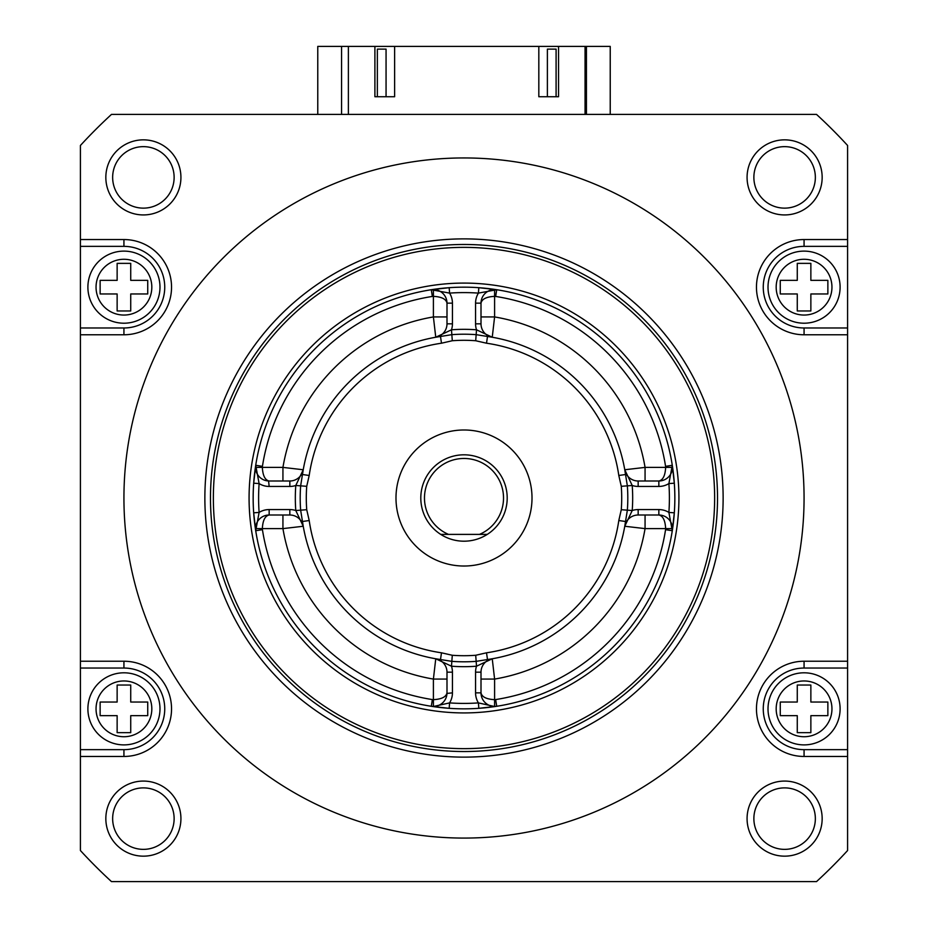 <?xml version="1.0" encoding="UTF-8"?>
<svg xmlns="http://www.w3.org/2000/svg" width="928" height="928" viewBox="0 0 928 928"><rect width="100%" height="100%" fill="white"/><g stroke="black" fill="none" stroke-linecap="round" stroke-linejoin="round"><path stroke-width="1.39" d="M348.383 114.411L348.383 46.4L374.9 46.4L374.9 96.732L394.632 96.732L394.632 46.4L538.82 46.4L538.82 96.732L558.54 96.732L558.54 46.4L585.058 46.4L585.058 114.411M558.54 46.4L538.82 46.4M394.632 46.4L374.9 46.4M386.06 96.732L386.06 49.126L377.348 49.126L377.348 96.732M556.092 96.732L556.092 49.126L547.381 49.126L547.381 96.732M464 340.298A157.702 157.702 0 0 0 452.296 340.738L441.484 343.209A156.426 156.426 0 0 0 309.198 475.484L306.727 486.307A157.702 157.702 0 0 0 306.727 509.716L309.198 520.527A156.426 156.426 0 0 0 441.484 652.802L452.296 655.272A157.702 157.702 0 0 0 475.704 655.272L486.516 652.802A156.426 156.426 0 0 0 618.802 520.527L621.273 509.716A157.702 157.702 0 0 0 621.273 486.307L618.802 475.484A156.426 156.426 0 0 0 486.516 343.209L475.704 340.738A157.702 157.702 0 0 0 464 340.298M441.484 343.209L440.498 336.481L435.754 337.235A13.607 13.607 0 0 0 446.994 323.837L446.994 303.154C446.136 299.06 441.6 296.786 433.399 296.357A6.798 6.798 0 0 0 432.344 296.438A204.044 204.044 0 0 0 262.427 466.343A6.798 6.798 0 0 0 262.346 467.399L282.936 467.399L303.236 469.754L302.47 474.51A163.235 163.235 0 0 1 440.498 336.481L451.843 334.66A163.804 163.804 0 0 1 476.157 334.66L487.502 336.481A163.235 163.235 0 0 1 625.53 474.51L624.764 469.754L645.064 467.399L665.654 467.399A6.798 6.798 0 0 0 665.573 466.343A204.044 204.044 0 0 0 495.656 296.438A6.798 6.798 0 0 0 494.601 296.357C486.4 296.786 481.864 299.06 481.006 303.154L481.006 323.837A13.607 13.607 0 0 0 492.246 337.235L488.975 336.702M486.516 652.802L487.502 659.541L492.246 658.776L494.601 679.076L481.006 679.076L481.006 672.174L481.006 692.856C481.864 696.951 486.4 699.225 494.601 699.654A6.798 6.798 0 0 0 495.656 699.573A204.044 204.044 0 0 0 665.573 529.668A6.798 6.798 0 0 0 665.654 528.612L645.064 528.612L624.764 526.257L625.53 521.501A163.235 163.235 0 0 1 487.502 659.541L476.157 661.351L476.516 666.211A168.676 168.676 0 0 1 451.484 666.211A19.047 19.047 0 0 1 452.435 672.174L452.435 692.856A19.047 19.047 0 0 1 449.57 702.902L433.399 706.51L431.288 706.289A13.607 13.607 0 0 0 433.399 706.463L433.956 706.452M475.704 655.272L476.157 661.351A163.804 163.804 0 0 1 451.843 661.351L440.498 659.541A163.235 163.235 0 0 1 302.47 521.501L303.236 526.257L282.936 528.612L262.346 528.612A6.798 6.798 0 0 0 262.427 529.668A204.044 204.044 0 0 0 432.344 699.573A6.798 6.798 0 0 0 433.399 699.654C441.6 699.225 446.136 696.951 446.994 692.856L446.994 672.174A13.607 13.607 0 0 0 435.754 658.776L440.498 659.541L441.484 652.802M432.344 699.573L431.311 706.301L449.187 708.331L449.57 702.902A205.401 205.401 0 0 0 478.43 702.902L494.601 706.51L496.712 706.289L478.813 708.331L478.43 702.902A19.047 19.047 0 0 1 475.565 692.856L481.006 692.856A13.607 13.607 0 0 0 496.712 706.289L496.712 706.289A13.607 13.607 0 0 1 494.601 706.463L494.601 679.076A183.64 183.64 0 0 0 645.064 528.612L645.064 515.005M446.983 693.413L452.435 692.856M464 708.841A210.842 210.842 0 0 0 674.842 498.011A210.842 210.842 0 0 0 464 287.17A210.842 210.842 0 0 0 253.158 498.011A210.842 210.842 0 0 0 464 708.841A210.842 210.842 0 0 1 253.158 498.011A210.842 210.842 0 0 1 464 287.17M464 566.022A68.011 68.011 0 0 1 395.989 498.011A68.011 68.011 0 0 1 464 429.989A68.011 68.011 0 0 1 532.011 498.011A68.011 68.011 0 0 1 464 566.022M464 454.813A43.187 43.187 0 0 1 487.27 534.389L440.73 534.389A43.187 43.187 0 0 1 464 454.813M464 541.198A43.187 43.187 0 0 0 487.27 534.389L479.486 534.389A39.544 39.544 0 0 0 464 458.467A39.544 39.544 0 0 0 448.514 534.389L440.73 534.389A43.187 43.187 0 0 0 464 541.198M431.288 289.722L449.187 287.692L449.57 293.109L431.288 289.722A13.607 13.607 0 0 1 446.994 303.154L446.994 303.154A13.607 13.607 0 0 0 431.288 289.722L432.344 296.438M309.198 520.527L302.47 521.501L300.649 510.168L295.788 510.528A19.047 19.047 0 0 0 289.838 509.565L269.155 509.565A19.047 19.047 0 0 0 259.109 512.43L255.71 530.723L253.68 512.813L259.109 512.43A205.401 205.401 0 0 1 259.109 483.581L253.68 483.198L255.71 465.288A13.607 13.607 0 0 0 269.155 481.006L289.838 481.006A13.607 13.607 0 0 0 303.236 469.754L295.788 485.483A19.047 19.047 0 0 1 289.838 486.446L269.155 486.446A19.047 19.047 0 0 1 259.109 483.581L255.71 465.288L262.427 466.343M464 238.879A259.132 259.132 0 0 1 723.132 498.011A259.132 259.132 0 0 1 464 757.132A259.132 259.132 0 0 1 204.868 498.011A259.132 259.132 0 0 1 464 238.879M464 157.946A340.066 340.066 0 0 0 123.934 498.011A340.066 340.066 0 0 0 464 838.077A340.066 340.066 0 0 0 804.066 498.011A340.066 340.066 0 0 0 464 157.946M123.934 744.894A36.041 36.041 0 0 0 159.987 708.841A36.041 36.041 0 0 0 123.934 672.8A36.041 36.041 0 0 0 87.893 708.841A36.041 36.041 0 0 0 123.934 744.894M123.934 323.211A36.041 36.041 0 0 0 159.987 287.17A36.041 36.041 0 0 0 123.934 251.117A36.041 36.041 0 0 0 87.893 287.17A36.041 36.041 0 0 0 123.934 323.211M804.066 323.211A36.041 36.041 0 0 0 840.107 287.17A36.041 36.041 0 0 0 804.066 251.117A36.041 36.041 0 0 0 768.013 287.17A36.041 36.041 0 0 0 804.066 323.211M804.066 744.894A36.041 36.041 0 0 0 840.107 708.841A36.041 36.041 0 0 0 804.066 672.8A36.041 36.041 0 0 0 768.013 708.841A36.041 36.041 0 0 0 804.066 744.894M143.388 214.936A37.538 37.538 0 0 1 105.838 177.399A37.538 37.538 0 0 1 143.388 139.85A37.538 37.538 0 0 1 180.925 177.399A37.538 37.538 0 0 1 143.388 214.936M143.388 146.647A30.74 30.74 0 0 0 112.648 177.399A30.74 30.74 0 0 0 143.388 208.139A30.74 30.74 0 0 0 174.128 177.399A30.74 30.74 0 0 0 143.388 146.647M784.612 214.936A37.538 37.538 0 0 1 747.075 177.399A37.538 37.538 0 0 1 784.612 139.85A37.538 37.538 0 0 1 822.162 177.399A37.538 37.538 0 0 1 784.612 214.936M784.612 146.647A30.74 30.74 0 0 0 753.872 177.399A30.74 30.74 0 0 0 784.612 208.139A30.74 30.74 0 0 0 815.352 177.399A30.74 30.74 0 0 0 784.612 146.647M784.612 856.161A37.538 37.538 0 0 1 747.075 818.624A37.538 37.538 0 0 1 784.612 781.074A37.538 37.538 0 0 1 822.162 818.624A37.538 37.538 0 0 1 784.612 856.161M784.612 787.884A30.74 30.74 0 0 0 753.872 818.624A30.74 30.74 0 0 0 784.612 849.364A30.74 30.74 0 0 0 815.352 818.624A30.74 30.74 0 0 0 784.612 787.884M143.388 856.161A37.538 37.538 0 0 1 105.838 818.624A37.538 37.538 0 0 1 143.388 781.074A37.538 37.538 0 0 1 180.925 818.624A37.538 37.538 0 0 1 143.388 856.161M143.388 787.884A30.74 30.74 0 0 0 112.648 818.624A30.74 30.74 0 0 0 143.388 849.364A30.74 30.74 0 0 0 174.128 818.624A30.74 30.74 0 0 0 143.388 787.884M618.802 475.484L625.53 474.51L627.351 485.854L632.212 485.483L624.764 469.754A13.607 13.607 0 0 0 638.162 481.006L659.414 480.994M672.452 528.612L665.654 528.612C665.214 520.411 662.952 515.875 658.845 515.005L638.162 515.005A13.607 13.607 0 0 0 624.764 526.257L632.212 510.528A19.047 19.047 0 0 1 638.162 509.565L658.845 509.565A19.047 19.047 0 0 1 668.891 512.43L672.29 530.723A13.607 13.607 0 0 0 658.845 515.005L658.845 509.565M306.727 509.716L300.649 510.168A163.804 163.804 0 0 1 300.649 485.854L295.788 485.483A168.676 168.676 0 0 0 295.788 510.528L303.236 526.257A13.607 13.607 0 0 0 289.838 515.005L269.155 515.005C265.048 515.875 262.786 520.411 262.346 528.612L255.548 528.612M80.411 334.776L80.411 239.552L123.934 239.552A47.606 47.606 0 0 1 171.541 287.17A47.606 47.606 0 0 1 123.934 334.776L80.411 334.776L80.411 661.235L123.934 661.235A47.606 47.606 0 0 1 171.541 708.841A47.606 47.606 0 0 1 123.934 756.459L80.411 756.459L80.411 850.535A520.979 520.979 0 0 0 111.476 881.6L816.524 881.6A520.979 520.979 0 0 0 847.589 850.535L847.589 756.459L804.066 756.459A47.606 47.606 0 0 1 756.459 708.841A47.606 47.606 0 0 1 804.066 661.235L847.589 661.235L847.589 334.776L804.066 334.776A47.606 47.606 0 0 1 756.459 287.17A47.606 47.606 0 0 1 804.066 239.552L847.589 239.552L847.589 145.476A520.979 520.979 0 0 0 816.524 114.411L111.476 114.411A520.979 520.979 0 0 0 80.411 145.476L80.411 239.552M847.589 239.552L847.589 334.776M847.589 661.235L847.589 756.459M80.411 756.459L80.411 661.235M317.77 114.411L317.77 46.4L341.574 46.4L341.574 114.411M586.426 114.411L586.426 46.4L610.23 46.4L610.23 114.411M80.411 327.978L123.934 327.978A40.809 40.809 0 0 0 164.743 287.17A40.809 40.809 0 0 0 123.934 246.361L80.411 246.361M847.589 246.361L804.066 246.361A40.809 40.809 0 0 0 763.257 287.17A40.809 40.809 0 0 0 804.066 327.978L847.589 327.978M80.411 749.65L123.934 749.65A40.809 40.809 0 0 0 164.743 708.841A40.809 40.809 0 0 0 123.934 668.044L80.411 668.044M847.589 668.044L804.066 668.044A40.809 40.809 0 0 0 763.257 708.841A40.809 40.809 0 0 0 804.066 749.65L847.589 749.65M130.732 732.656L130.732 715.65L147.738 715.65L147.738 702.044L130.732 702.044L130.732 685.038L117.137 685.038L117.137 702.044L100.131 702.044L100.131 715.65L117.137 715.65L117.137 732.656L130.732 732.656M780.262 702.044L780.262 715.65L797.268 715.65L797.268 732.656L810.863 732.656L810.863 715.65L827.869 715.65L827.869 702.044L810.863 702.044L810.863 685.038L797.268 685.038L797.268 702.044L780.262 702.044M810.863 280.36L810.863 263.366L797.268 263.366L797.268 280.36L780.262 280.36L780.262 293.967L797.268 293.967L797.268 310.973L810.863 310.973L810.863 293.967L827.869 293.967L827.869 280.36L810.863 280.36M147.738 293.967L147.738 280.36L130.732 280.36L130.732 263.366L117.137 263.366L117.137 280.36L100.131 280.36L100.131 293.967L117.137 293.967L117.137 310.973L130.732 310.973L130.732 293.967L147.738 293.967M621.273 486.307L627.351 485.854A163.804 163.804 0 0 1 627.351 510.168L632.212 510.528A168.676 168.676 0 0 0 632.212 485.483A19.047 19.047 0 0 0 638.162 486.446L658.845 486.446A19.047 19.047 0 0 0 668.891 483.581L672.29 465.288L674.32 483.198L668.891 483.581A205.401 205.401 0 0 1 668.891 512.43L674.32 512.813L672.29 530.723L665.573 529.668M452.296 340.738L451.484 329.8A19.047 19.047 0 0 0 452.435 323.837L452.435 303.154A19.047 19.047 0 0 0 449.57 293.109A205.401 205.401 0 0 1 478.43 293.109L478.813 287.692L496.712 289.722A13.607 13.607 0 0 0 481.006 303.154L475.565 303.154A19.047 19.047 0 0 1 478.43 293.109L496.712 289.722L495.656 296.438M586.426 46.4L585.058 46.4M348.383 46.4L341.574 46.4M433.399 706.463A13.607 13.607 0 0 0 446.994 692.856A13.607 13.607 0 0 1 433.399 706.463L433.399 679.076L435.754 658.776L451.484 666.211L452.296 655.272M494.601 289.559L494.601 316.935L492.246 337.235L476.516 329.8A19.047 19.047 0 0 1 475.565 323.837L475.565 303.154M475.704 340.738L476.516 329.8A168.676 168.676 0 0 0 451.484 329.8L435.754 337.235L433.399 316.935L433.399 289.559M282.936 515.005L282.936 528.612A183.64 183.64 0 0 0 433.399 679.076L446.994 679.076M658.845 515.005L658.845 515.005A13.607 13.607 0 0 1 672.29 530.723L672.29 530.723M658.845 486.446L658.845 481.006C662.952 480.136 665.214 475.6 665.654 467.399L672.452 467.399M645.064 481.006L645.064 467.399A183.64 183.64 0 0 0 494.601 316.935L481.006 316.935M446.994 316.935L433.399 316.935A183.64 183.64 0 0 0 282.936 467.399L282.936 481.006M268.586 480.994L269.155 486.446M255.548 467.399L262.346 467.399C262.786 475.6 265.048 480.136 269.155 481.006A13.607 13.607 0 0 1 255.71 465.288M672.29 465.288L672.29 465.288A13.607 13.607 0 0 1 658.845 481.006A13.607 13.607 0 0 0 672.29 465.288L665.573 466.343M621.273 509.716L627.351 510.168L625.53 521.501L618.802 520.527M492.246 658.776L476.516 666.211A19.047 19.047 0 0 0 475.565 672.174L481.006 672.174A13.607 13.607 0 0 1 492.246 658.776A13.607 13.607 0 0 0 481.006 672.174M306.727 486.307L300.649 485.854L302.69 473.025M269.155 509.565L269.155 515.005A13.607 13.607 0 0 0 255.71 530.723L262.427 529.668M486.516 343.209L487.502 336.481M309.198 475.484L302.47 474.51M464 283.086A214.925 214.925 0 0 1 678.925 498.011A214.925 214.925 0 0 1 464 712.924A214.925 214.925 0 0 1 249.075 498.011A214.925 214.925 0 0 1 464 283.086M464 244.482A253.518 253.518 0 0 1 717.518 498.011A253.518 253.518 0 0 1 464 751.529A253.518 253.518 0 0 1 210.482 498.011A253.518 253.518 0 0 1 464 244.482M464 748.641A250.641 250.641 0 0 0 714.641 498.011A250.641 250.641 0 0 0 464 247.37A250.641 250.641 0 0 0 213.359 498.011A250.641 250.641 0 0 0 464 748.641M123.934 736.728A27.886 27.886 0 0 0 151.821 708.841A27.886 27.886 0 0 0 123.934 680.966A27.886 27.886 0 0 0 96.048 708.841A27.886 27.886 0 0 0 123.934 736.728M123.934 315.056A27.886 27.886 0 0 0 151.821 287.17A27.886 27.886 0 0 0 123.934 259.283A27.886 27.886 0 0 0 96.048 287.17A27.886 27.886 0 0 0 123.934 315.056M804.066 315.056A27.886 27.886 0 0 0 831.952 287.17A27.886 27.886 0 0 0 804.066 259.283A27.886 27.886 0 0 0 776.179 287.17A27.886 27.886 0 0 0 804.066 315.056M804.066 736.728A27.886 27.886 0 0 0 831.952 708.841A27.886 27.886 0 0 0 804.066 680.966A27.886 27.886 0 0 0 776.179 708.841A27.886 27.886 0 0 0 804.066 736.728M123.934 749.65L123.934 756.459M123.934 668.044L123.934 661.235M123.934 327.978L123.934 334.776M123.934 246.361L123.934 239.552M804.066 246.361L804.066 239.552M804.066 327.978L804.066 334.776M804.066 756.459L804.066 749.65M804.066 661.235L804.066 668.044M475.565 692.856L475.565 672.174M495.656 699.573L496.712 706.289M452.435 672.174L446.994 672.174A13.607 13.607 0 0 0 435.754 658.776M638.162 509.565L638.162 515.005A13.607 13.607 0 0 0 624.764 526.257M624.764 469.754A13.607 13.607 0 0 0 638.162 481.006L638.162 486.446M496.712 289.722A13.607 13.607 0 0 0 481.006 303.154L481.006 303.154M475.565 323.837L481.006 323.837A13.607 13.607 0 0 0 492.246 337.235M435.754 337.235A13.607 13.607 0 0 0 446.994 323.837L452.435 323.837M289.838 486.446L289.838 481.006A13.607 13.607 0 0 0 303.236 469.754M269.155 515.005A13.607 13.607 0 0 0 255.71 530.723M303.236 526.257A13.607 13.607 0 0 0 289.838 515.005L289.838 509.565M452.435 303.154L446.994 303.154M625.53 521.501L625.31 522.986M625.53 474.51L625.31 473.025M440.498 336.481L439.025 336.702M440.498 659.541L439.025 659.321M487.502 659.541L488.975 659.321M302.47 521.501L302.69 522.986"/></g></svg>
